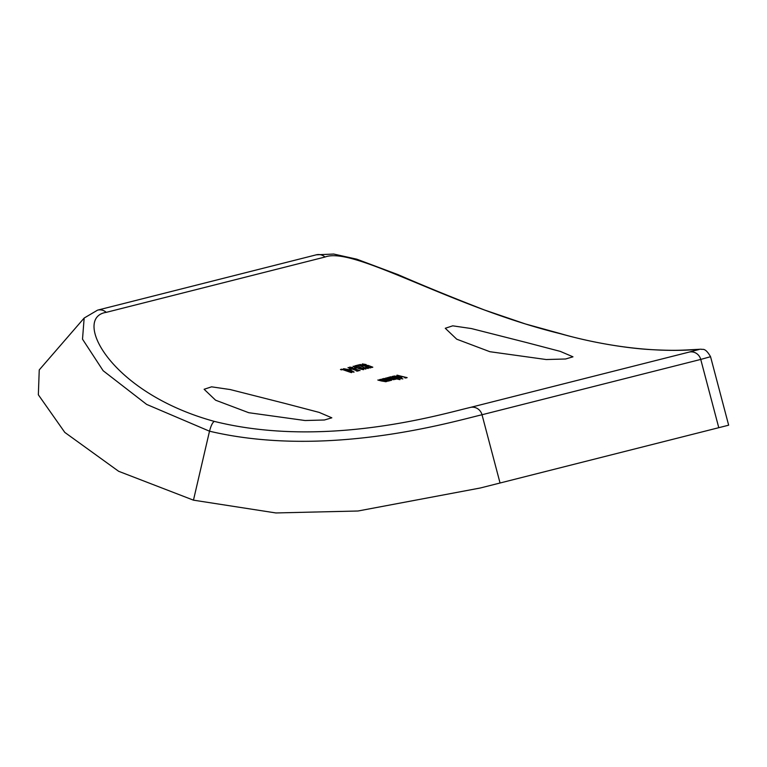 <?xml version="1.0" encoding="UTF-8"?>
<svg xmlns="http://www.w3.org/2000/svg" width="767" height="767" viewBox="0 0 767 767"><rect width="100%" height="100%" fill="white"/><g stroke="black" fill="none" stroke-linecap="round" stroke-linejoin="round"><path stroke-width="1.15" d="M285.18 403.49L319.149 412.387L331.823 417.814L324.441 419.99L305.074 420.527L248.729 412.704L215.575 400.192L204.118 389.272L211.587 386.827L230.234 389.559L285.18 403.49M489.883 351.708L546.2 359.531L565.586 358.994L572.978 356.818L560.332 351.401L526.335 342.494L471.408 328.564L452.731 325.831L445.272 328.276L456.729 339.196L489.883 351.708M106.277 312.351C72.232 317.298 109.307 392.637 214.357 421.399C325.323 449.05 442.319 413.959 470.344 407.43L689.063 352.111C724.115 342.686 665.67 362.973 560.706 333.798C449.654 306.551 354.028 246.025 324.997 257.031L106.277 312.351A10.067 9.645 75.8 0 0 97.582 310.136L84.159 318.046L82.51 339.158L103.133 370.71L146.65 404.41L209.506 431.198L193.466 500.161L118.645 471.293L64.802 432.406L38.35 394.794L39.242 369.915L84.159 318.056M341.871 369.157L340.462 369.512A426.778 408.773 -104.2 0 0 341.468 369.876L342.609 369.579A426.778 408.773 -104.2 0 0 351.391 372.628L351.66 372.561A426.778 408.773 75.8 0 1 341.871 369.157L341.727 369.809M343.683 368.965L347.374 370.739L354.105 372.091L350.442 369.934L343.539 368.687M350.337 369.004L349.196 369.291A426.778 408.773 -104.2 0 0 350.203 369.636L351.344 369.349A426.778 408.773 75.8 0 1 350.337 369.004L350.193 369.636M357.048 370.605A426.778 408.773 75.8 0 1 348.266 367.537L347.997 367.604A426.778 408.773 -104.2 0 0 356.78 370.672L356.137 370.835A426.778 408.773 -104.2 0 0 357.144 371.17L358.697 370.777A426.778 408.773 75.8 0 1 357.69 370.442L356.933 371.103M349.723 367.249L360.049 370.586L351.852 368.102L350.778 367.364L352.81 367.537L349.647 367.096M355.514 367.69L354.373 367.978A426.778 408.773 -104.2 0 0 355.38 368.333L356.521 368.045A426.778 408.773 75.8 0 1 355.514 367.69L355.37 368.333M353.232 366.434L360.164 369.052L363.587 369.684L359.598 368.246A426.778 408.773 75.8 0 1 358.592 367.892L355.61 367.403L354.296 366.473L357.173 366.894L353.127 366.233M365.782 369.128L363.481 367.786L364.785 368.793L362.158 368.285L356.828 365.37L354.805 365.878A426.778 408.773 -104.2 0 0 355.811 366.243L357.192 365.897L361.966 368.381L365.936 369.032M368.064 368.553L365.763 367.211L367.077 368.218L364.44 367.709L359.109 364.795L357.086 365.303A426.778 408.773 -104.2 0 0 358.093 365.667L359.474 365.313L364.248 367.796L368.218 368.448M360.087 364.632L370.442 367.959L366.271 365.945L360.02 364.478M362.407 364.104L369.186 366.003L371.602 366.923L370.595 367.172A426.778 408.773 -104.2 0 0 371.602 367.518L372.82 367.201L368.218 365.456L365.188 365.226L363.462 364.152L366.137 364.546L362.312 363.913M368.218 365.456L367.997 366.118M379.751 379.569L379.483 379.636A426.778 408.773 -104.2 0 0 382.119 380.317L385.235 381.477L381.544 380.863A426.778 408.773 75.8 0 1 378.112 379.981L377.843 380.048A426.778 408.773 -104.2 0 0 381.573 380.998L386.089 381.707L385.465 381.151A426.778 408.773 -104.2 0 0 386.779 381.467L387.047 381.4A426.778 408.773 75.8 0 1 379.751 379.569L379.723 379.694M386.089 381.707L385.465 381.151L385.331 381.726M382.263 378.936L381.995 379.003A426.778 408.773 -104.2 0 0 384.631 379.675L387.747 380.844L384.056 380.231A426.778 408.773 75.8 0 1 380.624 379.349L380.355 379.416A426.778 408.773 -104.2 0 0 384.085 380.365L388.601 381.074L387.977 380.509A426.778 408.773 -104.2 0 0 389.291 380.835L389.559 380.768A426.778 408.773 75.8 0 1 382.263 378.936L382.234 379.061M388.601 381.074L387.977 380.509L387.843 381.094M391.438 380.355L388.821 379.138L383.893 378.457L384.401 379.042A426.778 408.773 75.8 0 1 383.136 378.716L382.867 378.783A426.778 408.773 -104.2 0 0 390.173 380.614L390.432 380.547A426.778 408.773 75.8 0 1 389.08 380.211L391.611 380.24M383.826 378.745L384.372 379.166M393.845 379.742L392.877 379.119L395.331 379.368L394.679 378.84A426.778 408.773 -104.2 0 0 395.954 379.147L396.223 379.08A426.778 408.773 75.8 0 1 388.917 377.249L388.648 377.316A426.778 408.773 -104.2 0 0 391.716 378.102L394.478 379.138L391.141 378.572A426.778 408.773 75.8 0 1 387.431 377.623L387.172 377.69A426.778 408.773 -104.2 0 0 390 378.419L392.992 379.512L389.904 379.013A426.778 408.773 75.8 0 1 385.954 377.997L385.686 378.064A426.778 408.773 -104.2 0 0 389.636 379.08L393.95 379.665M398.102 378.668L395.475 377.46L390.556 376.77L391.055 377.354A426.778 408.773 75.8 0 1 389.799 377.028L389.531 377.096A426.778 408.773 -104.2 0 0 399.78 379.627L400.048 379.56A426.778 408.773 75.8 0 1 395.676 378.514L398.274 378.562M390.489 377.057L391.026 377.479M392.608 376.319L392.34 376.386A426.778 408.773 -104.2 0 0 402.598 378.917L402.867 378.85A426.778 408.773 75.8 0 1 392.608 376.319L392.579 376.444M394.027 376.166L398.495 376.587L396.558 377.076L401.64 377.776L398.936 376.559L393.912 375.993M401.64 377.776L401.122 377.23L400.997 377.815M395.753 376.693L395.024 376.098M397.133 375.168L396.875 375.236A426.778 408.773 -104.2 0 0 401.735 376.472L400.556 376.77A426.778 408.773 -104.2 0 0 401.582 377.028L402.761 376.731A426.778 408.773 -104.2 0 0 405.839 377.469L404.66 377.767A426.778 408.773 -104.2 0 0 405.685 378.006L407.133 377.642A426.778 408.773 75.8 0 1 397.133 375.168L397.105 375.303M718.765 427.66L700.741 359.426L710.558 356.713L728.65 425.167L727.998 425.359L480.363 487.985L357.997 511.004L275.88 512.95L193.466 500.161M689.063 352.111A10.067 9.645 75.8 0 1 700.741 359.426L482.012 414.746C452.099 421.85 326.426 458.839 209.506 431.198C211.011 425.551 212.622 422.291 214.357 421.399M401.735 376.472L401.611 377.019M405.839 377.469L405.724 378.006M398.495 376.587L398.389 377.067M400.604 377.249L397.718 377.23L399.367 376.818L400.671 377.805M397.258 378.706L391.438 377.009L395.197 377.517L397.143 378.697M391.208 377.527L391.438 377.009M394.679 378.84L394.564 379.377M390.595 380.394L384.775 378.687L388.543 379.205L390.489 380.384M384.545 379.214L384.775 378.687M371.602 366.923L371.477 367.47M369.435 367.911L361.142 364.737L366.012 366.022L369.358 367.901M359.109 364.795L358.956 365.447M356.828 365.37L356.674 366.022M357.69 370.442L357.556 371.065M353.156 372.12L353.271 371.621L347.643 370.672L344.795 368.879L350.183 370.001L353.002 372.11M710.558 356.713C704.739 346.579 702.083 350.183 701.268 349.186L685.784 350.011C682.064 350.107 673.292 350.835 650.78 349.599C626.006 348.256 590.063 342.255 561.089 333.798L560.706 333.798M470.344 407.43A10.067 9.645 75.8 0 1 482.012 414.746L500.046 482.98M97.582 310.136L316.301 254.817A10.067 9.645 75.8 0 1 324.997 257.031M727.998 425.359L480.363 487.985M368.141 366.137L368.246 365.648M344.479 369.512L344.584 369.023M316.301 254.817L333.731 254.05L356.751 259.169L398.025 274.634C423.192 285.602 452.041 297.395 484.571 310.021L525.405 323.952L561.07 333.789"/></g></svg>
